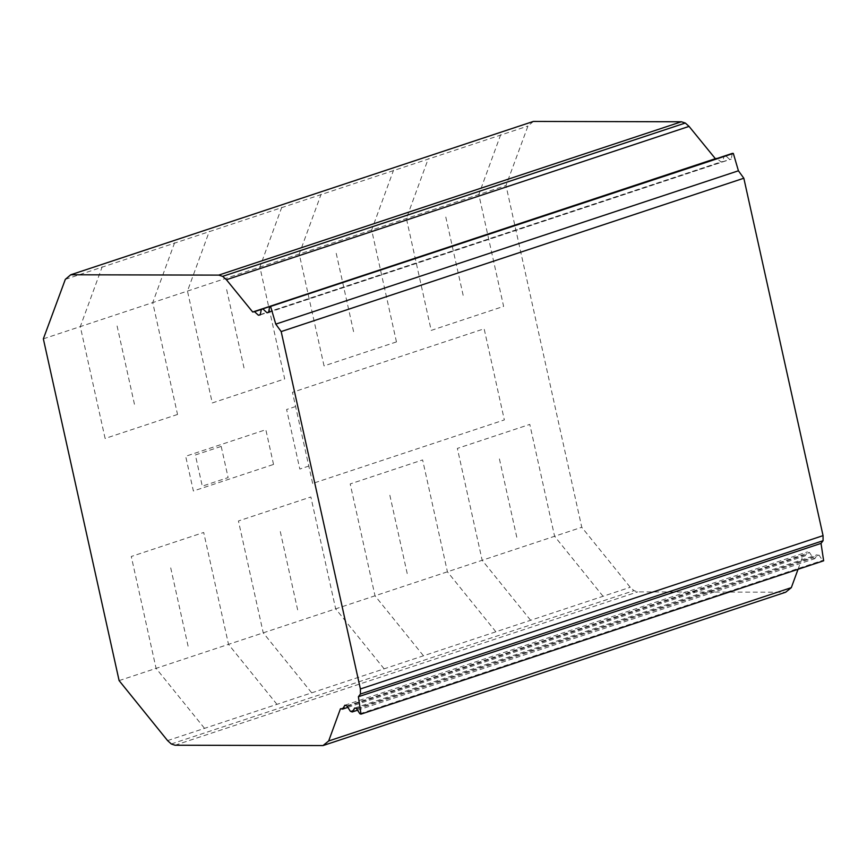 <?xml version="1.0" encoding="UTF-8"?>
<svg xmlns="http://www.w3.org/2000/svg" width="867" height="867" viewBox="0 0 867 867"><rect width="100%" height="100%" fill="white"/><g stroke="black" fill="none" stroke-linecap="round" stroke-linejoin="round"><path stroke-width="0.65" stroke-dasharray="4.33 3.25" d="M732.29 153.405L731.249 159.084L729.678 159.452L725.603 155.626M268.597 312.423L731.249 159.084M268.629 312.25L729.678 159.452M725.473 155.507L723.956 156.244L722.861 161.555L721.062 161.891L716.619 158.444M261.303 309.573L723.956 156.244M260.208 314.894L722.861 161.555M260.263 314.613L721.062 161.891M262.311 309.096L717.161 158.347M533.389 121.434L527.97 126.029L506.003 185.516L581.768 527.277L630.233 587.273L633.961 590.644L637.689 591.89L785.675 592.226M65.328 279.358L527.97 126.029M43.35 338.845L506.003 185.516M119.115 680.617L581.768 527.277M167.58 740.602L630.233 587.273M171.308 743.973L633.961 590.644M175.036 745.23L637.689 591.89M798.041 569.283L803.113 555.411L805.27 555.769L807.513 551.878L809.55 552.593L813.008 557.925L814.85 558.641L817.31 554.728L819.044 555.108L822.523 560.429L823.65 560.797M340.46 708.751L803.113 555.411M347.83 707.374L805.27 555.769M344.86 705.218L807.513 551.878M346.898 705.933L809.55 552.593M350.355 711.254L813.008 557.925M357.54 710.203L814.85 558.641M354.657 708.068L817.31 554.728M356.391 708.437L819.044 555.108M359.881 713.758L822.523 560.429M105.113 438.453L80.306 326.577L102.208 266.743M174.625 242.738L152.733 302.572L177.529 414.448M281.786 207.224L259.894 267.058L284.69 378.933L212.274 402.96L187.467 291.063L209.37 231.229M324.041 365.896L299.234 254.02L321.137 194.186M396.457 341.891L371.65 230.015L393.553 170.181M500.714 134.667L478.822 194.501L503.619 306.376L431.202 330.403L406.395 218.506L428.298 158.672M134.45 404.26L116.427 322.979M353.584 331.638L335.562 250.357M244.017 367.944L226.005 286.663M463.151 295.322L445.129 214.041M276.963 704.351L228.509 644.354L203.702 532.479L131.275 556.484L156.082 668.359L204.547 728.356M384.124 668.836L335.67 608.84L310.863 496.964L238.436 520.969L263.243 632.845L311.708 692.841M495.881 631.794L447.426 571.808L422.619 459.933L350.203 483.927L375.01 595.802L423.475 655.799M603.053 596.279L554.598 536.283L529.791 424.407L457.364 448.412L482.171 560.288L530.637 620.284M170.723 567.885L188.746 649.166M389.857 495.252L407.869 576.533M280.29 531.569L298.313 612.85M499.425 458.936L517.447 540.217M177.54 414.469L105.113 438.474M396.457 341.912L324.041 365.917M221.204 446.407L228.119 477.587L202.271 486.159L195.357 454.969L221.204 446.407M273.538 464.441L265.844 429.707L185.679 456.27L193.384 491.004L273.538 464.441M312.662 483.45L292.461 392.317L484.144 328.788L504.345 419.921L312.662 483.45M295.614 406.525L286.619 409.506L299.819 469.047L308.815 466.067"/><path stroke-width="1.3" d="M270.677 306.745L275.771 324.128L281.179 331.573L360.401 688.962L823.054 535.633L743.832 178.234L738.424 170.788L733.33 153.416L732.29 153.405L269.637 306.745L733.33 153.416M281.179 331.573L743.832 178.234M275.771 324.128L738.424 170.788M360.401 688.962L360.434 694.044L358.385 696.732L360.997 714.137L359.881 713.758L356.391 708.437L354.657 708.068L352.197 711.97L350.355 711.254L346.898 705.933L344.86 705.218L342.617 709.098L340.46 708.751L328.669 740.971L323.023 745.566L175.036 745.23L171.308 743.973L167.58 740.602L119.115 680.617L43.35 338.845L65.328 279.358L70.736 274.774L218.722 275.11L222.646 276.356L226.406 279.727L252.709 312.022L254.508 311.676L258.409 315.23L260.208 314.894L261.303 309.573L262.82 308.847L267.025 312.792L268.597 312.423L269.637 306.745M267.025 312.792L268.629 312.25M725.603 155.626L262.82 308.847M258.409 315.23L260.263 314.613M254.508 311.676L262.311 309.096M716.619 158.444L715.362 158.683L689.059 126.398L685.298 123.027L681.375 121.77L533.389 121.434L70.736 274.774M252.709 312.022L715.362 158.683M226.406 279.727L689.059 126.398M222.646 276.356L685.298 123.027M218.722 275.11L681.375 121.77M323.023 745.566L785.675 592.226L791.322 587.642L798.041 569.283M328.669 740.971L791.322 587.642M342.617 709.098L347.83 707.374M352.197 711.97L357.54 710.203M360.997 714.137L823.65 560.797L821.027 543.403L823.086 540.705L823.054 535.633M358.385 696.732L821.027 543.403M360.434 694.044L823.086 540.705"/></g></svg>
